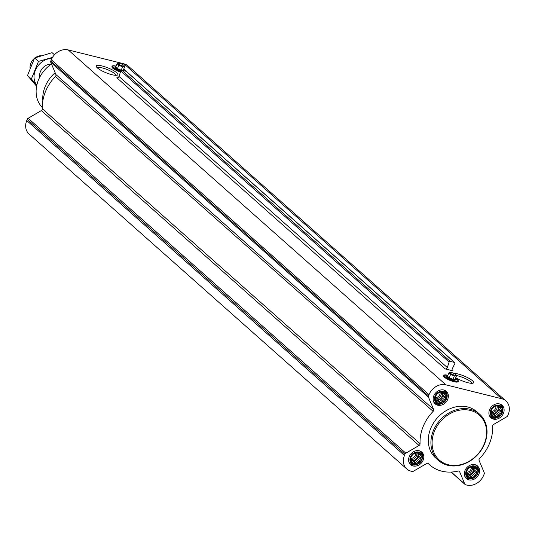<?xml version="1.0" encoding="UTF-8"?>
<svg xmlns="http://www.w3.org/2000/svg" width="535" height="535" viewBox="0 0 535 535"><rect width="100%" height="100%" fill="white"/><g stroke="black" fill="none" stroke-linecap="round" stroke-linejoin="round"><path stroke-width="0.8" d="M97.21 67.758A10.125 2.26 -158 0 1 107.341 69.603A10.125 2.26 -158 0 1 115.921 75.315M421.627 459.732A6.547 5.403 131.6 0 0 415.548 452.577A6.547 5.403 131.6 0 0 411.408 462.829A6.547 5.403 131.6 0 0 421.627 459.732M420.858 457.967L421.179 459.558L419.821 460.535L419.373 462.153L417.741 462.467L416.698 463.718L415.18 463.243L413.856 463.825L412.819 462.655L411.609 462.454L410.572 459.96L411.007 457.024L412.806 454.422L415.488 452.857L418.33 452.75L419.052 453.647L420.57 454.128L420.577 455.445L421.613 456.616L420.858 457.967L418.123 455.539L418.283 456.997L421.179 459.558M477.387 473.635A6.547 5.403 131.6 0 0 471.315 466.48A6.547 5.403 131.6 0 0 467.175 476.732A6.547 5.403 131.6 0 0 477.387 473.635M476.625 471.87L476.939 473.462L475.588 474.438L475.14 476.063L473.508 476.371L472.465 477.621L470.947 477.146L469.623 477.735L468.586 476.558L467.376 476.357L466.339 473.863L466.774 470.927L468.573 468.326L471.255 466.761L474.097 466.654L474.819 467.55L476.337 468.031L476.344 469.349L477.38 470.519L476.625 471.87L473.89 469.442L474.05 470.9L476.939 473.462M501.937 412.873A6.547 5.403 131.6 0 0 495.865 405.724A6.547 5.403 131.6 0 0 491.725 415.969A6.547 5.403 131.6 0 0 501.937 412.873M501.175 411.107L501.489 412.699L500.138 413.675L499.69 415.3L498.058 415.608L497.008 416.865L495.497 416.384L494.173 416.972L493.136 415.795L491.926 415.595L490.889 413.107L491.324 410.164L493.123 407.563L495.805 405.998L498.647 405.891L499.369 406.794L500.887 407.269L500.894 408.586L501.93 409.763L501.175 411.107L498.439 408.68L498.6 410.138L501.489 412.699M446.17 398.97A6.547 5.403 131.6 0 0 440.098 391.814A6.547 5.403 131.6 0 0 435.958 402.066A6.547 5.403 131.6 0 0 446.17 398.97M445.408 397.204L445.722 398.796L444.371 399.772L443.923 401.397L442.291 401.705L441.248 402.955L439.73 402.481L438.406 403.069L437.369 401.892L436.159 401.691L435.122 399.197L435.557 396.261L437.356 393.66L440.037 392.095L442.88 391.988L443.602 392.891L445.12 393.365L445.127 394.683L446.163 395.853L445.408 397.204L442.672 394.776L442.833 396.234L445.722 398.796M120.549 71.616A7.831 1.752 -158 0 1 112.129 66.146L111.868 67.062L113.36 68.667L120.408 72.051A7.523 1.679 -158 0 1 112.082 66.902M111.969 74.699A11.636 2.601 -158 0 1 96.32 66.641A11.636 2.601 -158 0 1 108.023 67.925A11.636 2.601 -158 0 1 117.332 75.134A11.636 2.601 -158 0 1 111.969 74.699M453.058 370.875L445.167 368.909A1.772 1.458 -48.4 0 0 447.327 367.552L449.119 362.048A0.883 0.729 -48.4 0 1 450.202 361.366L454.482 362.436A0.883 0.729 -48.4 0 1 454.87 363.479L452.289 368.789A1.772 1.458 -48.4 0 0 453.058 370.875L452.195 370.113M445.909 384.826L501.676 398.729A14.157 11.676 -48.4 0 1 505.903 400.929A14.157 11.676 -48.4 0 1 508.25 414.451L507.748 415.695A1.772 1.458 -48.4 0 1 506.859 416.718L493.651 424.422A1.772 1.458 -48.4 0 0 492.628 426.201A40.072 33.063 -48.4 0 1 479.567 458.535A1.772 1.458 -48.4 0 0 479.092 460.448L484.228 472.726A1.772 1.458 -48.4 0 1 484.202 473.963L483.7 475.214A14.157 11.676 -48.4 0 1 466.794 485.078L465.651 484.79A1.772 1.458 -48.4 0 1 464.801 484.061L459.665 471.783A1.772 1.458 -48.4 0 0 458.094 471.061A40.072 33.063 -48.4 0 1 429.765 464.935A40.072 33.063 -48.4 0 1 428.421 463.658A1.772 1.458 -48.4 0 0 426.609 463.537L413.394 471.248A1.772 1.458 -48.4 0 1 412.171 471.455L411.027 471.168A14.157 11.676 -48.4 0 1 406.801 468.968A14.157 11.676 -48.4 0 1 404.453 455.452L404.955 454.208A1.772 1.458 -48.4 0 1 405.844 453.185L419.052 445.474A1.772 1.458 -48.4 0 0 420.075 443.702A40.072 33.063 -48.4 0 1 433.136 411.368A1.772 1.458 -48.4 0 0 433.611 409.456L428.475 397.171A1.772 1.458 -48.4 0 1 428.502 395.933L429.003 394.69A14.157 11.676 -48.4 0 1 445.909 384.826L68.206 49.922L123.973 63.832A14.157 11.676 -48.4 0 1 128.199 66.032L505.903 400.929M453.774 373.336A11.636 2.601 -158 0 1 467.557 377.603A11.636 2.601 -158 0 1 473.121 383.12A11.636 2.601 -158 0 1 467.757 382.685A11.636 2.601 -158 0 1 455.72 377.717M457.826 381.696A7.523 1.679 -158 0 1 454.014 381.722A7.523 1.679 -158 0 1 446.859 378.874A7.523 1.679 -158 0 1 443.869 376.058M503.482 413.261A8.406 6.935 131.6 0 0 502.084 405.236A8.406 6.935 131.6 0 0 491.324 406.921A8.406 6.935 131.6 0 0 490.936 417.808A8.406 6.935 131.6 0 0 503.482 413.261M478.932 474.023A8.406 6.935 131.6 0 0 477.534 465.998A8.406 6.935 131.6 0 0 466.774 467.684A8.406 6.935 131.6 0 0 466.386 478.571A8.406 6.935 131.6 0 0 478.932 474.023M423.165 460.12A8.406 6.935 131.6 0 0 421.767 452.088A8.406 6.935 131.6 0 0 411.007 453.78A8.406 6.935 131.6 0 0 410.619 464.668A8.406 6.935 131.6 0 0 423.165 460.12M447.715 399.357A8.406 6.935 131.6 0 0 446.317 391.332A8.406 6.935 131.6 0 0 435.557 393.018A8.406 6.935 131.6 0 0 435.169 403.905A8.406 6.935 131.6 0 0 447.715 399.357M438.426 460.441L435.811 458.12A30.963 25.546 -48.4 0 1 430.668 428.548A30.963 25.546 -48.4 0 1 476.892 411.783L479.514 414.103A30.963 25.546 131.6 0 0 439.857 420.323A30.963 25.546 131.6 0 0 438.426 460.441A30.963 25.546 131.6 0 0 484.65 443.675A30.963 25.546 131.6 0 0 479.514 414.103M126.079 70.981A7.677 1.719 -158 0 1 126.4 71.436A0.883 0.729 -48.4 0 0 126.146 71.302L121.86 70.232A0.883 0.729 -48.4 0 0 120.783 70.914L118.984 76.418A1.772 1.458 -48.4 0 1 116.831 77.776L445.167 368.909M454.75 362.569L126.407 71.436A0.883 0.729 -48.4 0 1 126.574 71.683M406.801 468.968L29.097 134.071A14.157 11.676 -48.4 0 1 26.75 120.549L27.252 119.305A1.772 1.458 -48.4 0 1 28.141 118.282L41.349 110.578L419.052 445.474M68.206 49.922A14.157 11.676 -48.4 0 0 51.3 59.786L50.798 61.037A1.772 1.458 -48.4 0 0 50.771 62.274L55.907 74.552A1.772 1.458 -48.4 0 1 55.433 76.465A40.072 33.063 -48.4 0 0 42.372 108.799A1.772 1.458 -48.4 0 1 41.349 110.578M51.5 64.026A29.759 24.556 131.6 0 0 42.332 107.562M55.138 72.713A30.963 25.546 131.6 0 0 42.84 100.888M120.937 70.62A4.775 1.07 -158 0 1 114.945 67.163A4.775 1.07 -158 0 1 115.065 67.029M123.806 70.56A4.775 1.07 -158 0 1 123.812 70.72L123.933 70.419A4.775 1.07 -158 0 1 123.538 70.653M121.231 70.346A4.775 1.07 -158 0 1 115.072 66.842A4.775 1.07 -158 0 1 115.921 66.587M123.498 69.65A4.775 1.07 -158 0 1 123.933 70.419M117.058 63.779L115.7 67.136L117.432 68.667L121.231 70.165L123.304 70.132L124.655 66.768L122.589 66.808L118.79 65.31L117.058 63.779L118.135 63.244A3.377 0.756 -158 0 1 121.398 63.932A3.377 0.756 -158 0 1 124.234 65.705A3.377 0.756 -158 0 1 122.548 65.899A3.377 0.756 -158 0 1 119.064 64.468A3.377 0.756 -158 0 1 118.135 63.244M124.234 65.705L124.655 66.768M121.231 70.165L122.589 66.808M117.432 68.667L118.79 65.31M484.289 443.823A30.08 24.817 131.6 0 0 456.382 410.954A30.08 24.817 131.6 0 0 437.356 458.034A30.08 24.817 131.6 0 0 484.289 443.823M456.315 375.537A10.125 2.26 -158 0 1 466.366 379.054A10.125 2.26 -158 0 1 471.709 383.301M455.593 379.71A4.775 1.07 -158 0 1 455.586 379.89A4.775 1.07 -158 0 1 453.178 379.897A4.775 1.07 -158 0 1 448.664 378.105A4.775 1.07 -158 0 1 446.732 376.312A4.775 1.07 -158 0 1 446.852 376.179M455.278 378.8A4.775 1.07 -158 0 1 455.72 379.576A4.775 1.07 -158 0 1 453.305 379.576A4.775 1.07 -158 0 1 448.798 377.784A4.775 1.07 -158 0 1 446.859 375.991A4.775 1.07 -158 0 1 447.708 375.744M448.845 372.928L447.487 376.286L449.219 377.817L453.018 379.315L455.084 379.282L456.442 375.924L454.369 375.958L450.57 374.46L448.845 372.928L449.915 372.393A3.377 0.756 -158 0 1 453.185 373.089A3.377 0.756 -158 0 1 456.021 374.861A3.377 0.756 -158 0 1 454.329 375.055A3.377 0.756 -158 0 1 450.851 373.617A3.377 0.756 -158 0 1 449.915 372.393M456.021 374.861L456.442 375.924M453.018 379.315L454.369 375.958M449.219 377.817L450.57 374.46M446.832 398.027A6.942 5.724 131.6 0 0 441.422 391.205A6.942 5.724 131.6 0 0 434.46 399.063A6.942 5.724 131.6 0 0 441.883 403.611A6.942 5.724 131.6 0 0 446.498 399.05A6.942 5.724 131.6 0 0 446.832 398.027L446.979 397.425A7.965 6.567 131.6 0 0 445.281 390.998A7.965 6.567 131.6 0 0 443.562 389.968M433.484 401.337A7.965 6.567 131.6 0 0 434.714 402.915A7.965 6.567 131.6 0 0 441.301 403.831L441.883 403.611M502.599 411.937A6.942 5.724 131.6 0 0 497.189 405.109A6.942 5.724 131.6 0 0 490.227 412.966A6.942 5.724 131.6 0 0 497.65 417.521A6.942 5.724 131.6 0 0 502.265 412.96A6.942 5.724 131.6 0 0 502.599 411.937L502.746 411.335A7.965 6.567 131.6 0 0 501.041 404.901A7.965 6.567 131.6 0 0 499.329 403.871M489.251 415.24A7.965 6.567 131.6 0 0 490.481 416.818A7.965 6.567 131.6 0 0 497.068 417.735L497.65 417.521M478.049 472.693A6.942 5.724 131.6 0 0 472.639 465.871A6.942 5.724 131.6 0 0 465.677 473.729A6.942 5.724 131.6 0 0 473.101 478.277A6.942 5.724 131.6 0 0 477.715 473.716A6.942 5.724 131.6 0 0 478.049 472.693L478.196 472.091A7.965 6.567 131.6 0 0 476.498 465.664A7.965 6.567 131.6 0 0 474.779 464.634M464.701 476.003A7.965 6.567 131.6 0 0 465.931 477.574A7.965 6.567 131.6 0 0 472.519 478.497L473.101 478.277M422.282 458.789A6.942 5.724 131.6 0 0 416.879 451.968A6.942 5.724 131.6 0 0 409.91 459.826A6.942 5.724 131.6 0 0 417.333 464.373A6.942 5.724 131.6 0 0 421.948 459.812A6.942 5.724 131.6 0 0 422.282 458.789L422.429 458.187A7.965 6.567 131.6 0 0 420.731 451.761A7.965 6.567 131.6 0 0 419.019 450.724M408.934 462.1A7.965 6.567 131.6 0 0 410.164 463.671A7.965 6.567 131.6 0 0 416.752 464.594L417.333 464.373M442.833 396.234L441.636 397.351L444.371 399.772M441.636 397.351L441.034 398.829L443.923 401.397M441.034 398.829L439.556 399.277L442.291 401.705M439.556 399.277L438.352 400.394L441.248 402.955M438.352 400.394L436.995 400.053L439.73 402.481M436.995 400.053L435.898 400.387M435.938 400.628L437.369 401.892M442.639 392.028L443.602 392.891M442.371 392.075L445.127 394.683M442.391 392.255L446.163 395.853M443.274 393.292L442.672 394.776M442.131 392.115A5.31 4.38 -48.4 0 1 442.157 396.06A5.31 4.38 -48.4 0 1 435.497 399.665M435.543 397.645A4.347 3.591 131.6 0 0 439.83 394.509A4.347 3.591 131.6 0 0 440.091 392.101M435.202 398.863A5.31 4.38 131.6 0 0 441.034 395.071A5.31 4.38 131.6 0 0 441.375 392.269M498.6 410.138L497.403 411.255L500.138 413.675M497.403 411.255L496.801 412.739L499.69 415.3M496.801 412.739L495.323 413.187L498.058 415.608M495.323 413.187L494.119 414.297L497.008 416.865M494.119 414.297L492.762 413.963L495.497 416.384M492.762 413.963L491.665 414.291M491.705 414.531L493.136 415.795M498.399 405.931L499.369 406.794M498.138 405.978L500.894 408.586M498.159 406.159L501.93 409.763M499.041 407.195L498.439 408.68M497.898 406.025A5.31 4.38 -48.4 0 1 497.918 409.97A5.31 4.38 -48.4 0 1 491.264 413.575M491.311 411.549A4.347 3.591 131.6 0 0 495.597 408.412A4.347 3.591 131.6 0 0 495.858 406.011M490.969 412.766A5.31 4.38 131.6 0 0 496.801 408.974A5.31 4.38 131.6 0 0 497.142 406.172M474.05 470.9L472.853 472.017L475.588 474.438M472.853 472.017L472.251 473.495L475.14 476.063M472.251 473.495L470.773 473.943L473.508 476.371M470.773 473.943L469.569 475.06L472.465 477.621M469.569 475.06L468.212 474.719L470.947 477.146M468.212 474.719L467.115 475.053M467.155 475.294L468.586 476.558M473.856 466.694L474.819 467.55M473.589 466.741L476.344 469.349M473.609 466.921L477.38 470.519M474.491 467.958L473.89 469.442M473.348 466.781A5.31 4.38 -48.4 0 1 473.375 470.726A5.31 4.38 -48.4 0 1 466.714 474.331M466.761 472.311A4.347 3.591 131.6 0 0 471.047 469.175A4.347 3.591 131.6 0 0 471.308 466.767M466.42 473.529A5.31 4.38 131.6 0 0 472.251 469.737A5.31 4.38 131.6 0 0 472.592 466.935M418.283 456.997L417.086 458.107L419.821 460.535M417.086 458.107L416.484 459.592L419.373 462.153M416.484 459.592L415.006 460.04L417.741 462.467M415.006 460.04L413.809 461.157L416.698 463.718M413.809 461.157L412.445 460.816L415.18 463.243M412.445 460.816L411.348 461.15M411.395 461.391L412.819 462.655M418.089 452.791L419.052 453.647M417.822 452.837L420.577 455.445M417.842 453.018L421.613 456.616M418.724 454.055L418.123 455.539M417.581 452.877A5.31 4.38 -48.4 0 1 417.608 456.823A5.31 4.38 -48.4 0 1 410.947 460.428M410.994 458.401A4.347 3.591 131.6 0 0 415.28 455.272A4.347 3.591 131.6 0 0 415.541 452.864M410.653 459.625A5.31 4.38 131.6 0 0 416.484 455.827A5.31 4.38 131.6 0 0 416.825 453.031M41.182 55.64A10.613 8.761 131.6 0 0 35.303 57.7M34.38 58.415A10.613 8.761 131.6 0 0 30.074 68.212M36.835 85.132A16.719 13.796 -48.4 0 1 36.4 68.206A16.719 13.796 -48.4 0 1 51.928 58.422M39.684 77.307A10.613 8.761 -48.4 0 1 51.407 64.086M52.517 57.379L38.48 61.405L31.391 78.946L36.808 85.239M31.391 78.946L27.512 75.509L34.601 57.967L52.082 52.671L54.47 54.784M36.607 86.249L27.512 75.509M38.48 61.405L34.601 57.967M123.973 63.832L501.676 398.729M118.984 76.418L447.327 367.552M120.783 70.914L449.119 362.048M121.86 70.232L450.202 361.366M126.146 71.302L454.482 362.436M451.266 472.057L464.801 484.061M458.856 471.067L459.665 471.783M26.75 120.549L404.453 455.452M27.252 119.305L404.955 454.208M28.141 118.282L405.844 453.185M42.372 108.799L420.075 443.702M55.433 76.465L433.136 411.368M55.907 74.552L433.611 409.456M50.771 62.274L428.475 397.171M50.798 61.037L428.502 395.933M51.3 59.786L429.003 394.69M120.683 71.222A7.523 1.679 -158 0 1 112.758 67.029A7.523 1.679 -158 0 1 116.115 66.113L112.37 65.972A7.677 1.719 -158 0 1 113.146 65.751M126.414 71.443L123.692 69.169A7.523 1.679 -158 0 1 126.327 71.376M120.642 71.342A7.677 1.719 -158 0 1 112.37 65.972L112.129 66.146A7.831 1.752 -158 0 1 112.27 66.066M457.86 380.131A7.677 1.719 -158 0 1 458.268 380.826L455.479 378.319A7.523 1.679 -158 0 1 454.342 380.927A7.523 1.679 -158 0 1 444.933 376.566A7.523 1.679 -158 0 1 447.902 375.262L444.157 375.122A7.677 1.719 -158 0 1 444.926 374.908M458.274 380.96A7.831 1.752 -158 0 1 458.314 381.114L458.268 380.826A7.677 1.719 -158 0 1 454.375 381.06A7.677 1.719 -158 0 1 446.738 377.964A7.677 1.719 -158 0 1 444.157 375.122L443.916 375.303A7.831 1.752 -158 0 1 444.057 375.222M454.342 381.361A7.831 1.752 -158 0 1 446.551 378.205A7.831 1.752 -158 0 1 443.916 375.303L443.863 376.62C442.458 376.245 448.604 380.438 454.061 381.749C458.04 382.244 459.458 382.037 458.314 381.114A7.831 1.752 -158 0 1 454.342 381.361M451.085 472.071L465.122 484.516M428.02 463.39L429.765 464.935M433.798 402.099L434.714 402.915M444.364 390.189L445.281 390.998M489.565 416.009L490.481 416.818M500.131 404.092L501.041 404.901M465.015 476.765L465.931 477.574M475.582 464.855L476.498 465.664M409.248 462.862L410.164 463.671M419.814 450.952L420.731 451.761"/></g></svg>
